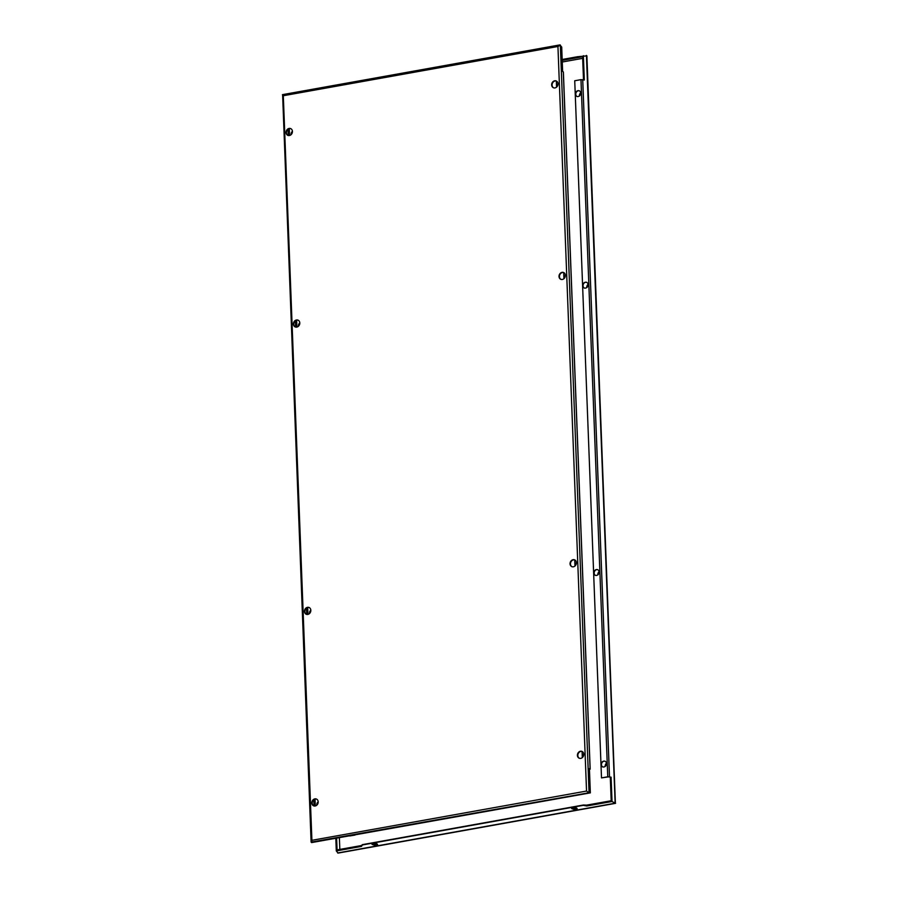 <?xml version="1.0" encoding="UTF-8"?>
<svg xmlns="http://www.w3.org/2000/svg" width="898" height="898" viewBox="0 0 898 898"><rect width="100%" height="100%" fill="white"/><g stroke="black" fill="none" stroke-linecap="round" stroke-linejoin="round"><path stroke-width="1.35" d="M577.627 57.562L562.204 60.323L577.627 57.562L577.594 56.72L586.888 55.867L615.388 803.306M614.692 802.273C615.725 803.149 615.815 803.418 614.928 803.081M335.818 838.519L336.301 850.945L338.097 853.1L615.557 803.34M605.151 766.522A3.671 3.109 111.7 0 1 605.14 766.421A3.671 3.109 111.7 0 1 606.476 763.177M606.52 763.749A3.671 3.109 -68.3 0 0 605.578 766.129M601.132 764.535A3.109 2.627 111.7 0 1 606.52 763.569A3.109 2.627 111.7 0 1 601.132 764.535M605.162 761.246A3.109 2.627 -68.3 0 0 602.872 767.015M586.753 287.629A3.671 3.109 111.7 0 1 586.742 287.528A3.671 3.109 111.7 0 1 588.078 284.284M588.123 284.857A3.671 3.109 -68.3 0 0 587.18 287.237M582.735 285.643A3.109 2.627 111.7 0 1 588.123 284.677A3.109 2.627 111.7 0 1 582.735 285.643M586.776 282.354A3.109 2.627 -68.3 0 0 584.475 288.123M597.787 574.956A3.671 3.109 111.7 0 1 597.787 574.855A3.671 3.109 111.7 0 1 599.123 571.611M599.157 572.194A3.671 3.109 -68.3 0 0 598.214 574.574M593.769 572.98A3.109 2.627 111.7 0 1 599.157 572.015A3.109 2.627 111.7 0 1 593.769 572.98M597.81 569.691A3.109 2.627 -68.3 0 0 595.52 575.45M579.39 96.064A3.671 3.109 111.7 0 1 579.39 95.963A3.671 3.109 111.7 0 1 580.725 92.718M580.77 93.302A3.671 3.109 -68.3 0 0 579.816 95.682M575.371 94.088A3.109 2.627 111.7 0 1 580.759 93.123A3.109 2.627 111.7 0 1 575.371 94.088M579.412 90.799A3.109 2.627 -68.3 0 0 577.122 96.557M576.864 808.234L577.167 808.75L575.068 809.715L571.656 808.604L573.755 807.639L576.864 808.234M572.026 808.065A2.267 0.561 177.8 0 0 575.001 808.121L575.988 807.942A2.267 0.561 177.8 0 0 576.258 807.897M372.389 843.862A2.267 0.561 177.8 0 0 375.375 843.918L376.352 843.75A2.267 0.561 177.8 0 0 376.621 843.693M375.431 845.523L372.019 844.401L374.118 843.435L377.227 844.041L377.542 844.547L375.431 845.523L375.375 843.918M337.659 852.965L615.152 803.205L612.032 801.499L586.776 805.989L586.742 805.147L583.419 805.012L362.388 844.648L361.456 845.546L337.076 849.901L336.627 838.373M342.048 849.878L342.015 849.037L361.456 845.546L361.479 846.387L336.301 850.945M606.251 802.531L606.217 801.69L586.742 805.147M612.032 801.499L611.089 777.163L610.292 777.309L611.19 800.735L586.675 805.136M562.271 62.007L582.667 58.348M562.215 60.391L582.611 56.731L583.498 79.832M583.374 55.687L584.317 80.023L580.972 79.641L574.731 80.764L601.503 777.904L608.99 776.792L610.292 777.309M586.776 805.989L583.318 805.338L362.433 844.951L361.479 846.387M606.217 802.509L606.184 801.667M562.182 59.481L577.571 56.72L577.605 57.562M611.089 777.163L607.755 776.781L601.503 777.904M339.826 849.407L339.377 837.879M282.612 94.694L311.112 842.133L588.92 792.777M282.443 94.66L559.903 44.9L561.699 47.055L562.631 71.391L563.327 72.132M316.567 799.108A3.671 3.109 -68.3 0 0 312.246 803.171A3.671 3.109 -68.3 0 0 313.862 805.921M311.819 803.003A3.671 3.109 111.7 0 1 316.365 799.018A3.671 3.109 111.7 0 1 318.195 801.869A3.671 3.109 111.7 0 1 313.649 805.854A3.671 3.109 111.7 0 1 311.819 803.003M318.184 802.318A3.109 2.627 -68.3 0 0 317.23 804.698M316.882 805.091A3.109 2.627 111.7 0 1 318.184 801.791M298.181 320.216A3.671 3.109 -68.3 0 0 293.848 324.279A3.671 3.109 -68.3 0 0 295.464 327.029M293.421 324.111A3.671 3.109 111.7 0 1 297.968 320.126A3.671 3.109 111.7 0 1 299.797 322.977A3.671 3.109 111.7 0 1 295.251 326.962A3.671 3.109 111.7 0 1 293.421 324.111M299.786 323.426A3.109 2.627 -68.3 0 0 298.843 325.806M298.484 326.199A3.109 2.627 111.7 0 1 299.786 322.898M309.215 607.553A3.671 3.109 -68.3 0 0 304.882 611.617A3.671 3.109 -68.3 0 0 306.499 614.367M304.467 611.448A3.671 3.109 111.7 0 1 309.002 607.463A3.671 3.109 111.7 0 1 310.831 610.303A3.671 3.109 111.7 0 1 306.285 614.288A3.671 3.109 111.7 0 1 304.467 611.448M310.82 610.763A3.109 2.627 -68.3 0 0 309.877 613.143M309.518 613.525A3.109 2.627 111.7 0 1 310.831 610.236M290.817 128.661A3.671 3.109 -68.3 0 0 286.484 132.724A3.671 3.109 -68.3 0 0 288.101 135.475M286.069 132.556A3.671 3.109 111.7 0 1 290.604 128.571A3.671 3.109 111.7 0 1 292.434 131.411A3.671 3.109 111.7 0 1 287.888 135.396A3.671 3.109 111.7 0 1 286.069 132.556M292.422 131.871A3.109 2.627 -68.3 0 0 291.48 134.251M291.12 134.633A3.109 2.627 111.7 0 1 292.434 131.344M582.162 751.48A3.671 3.109 -68.3 0 0 577.829 755.544A3.671 3.109 -68.3 0 0 579.457 758.294M577.414 755.375A3.671 3.109 111.7 0 1 581.96 751.39A3.671 3.109 111.7 0 1 583.779 754.23A3.671 3.109 111.7 0 1 579.232 758.226A3.671 3.109 111.7 0 1 577.414 755.375M583.779 754.69A3.109 2.627 -68.3 0 0 582.824 757.07M582.465 757.463A3.109 2.627 111.7 0 1 583.779 754.163M563.764 272.588A3.671 3.109 -68.3 0 0 559.432 276.651A3.671 3.109 -68.3 0 0 561.059 279.401M559.016 276.483A3.671 3.109 111.7 0 1 563.562 272.498A3.671 3.109 111.7 0 1 565.381 275.338A3.671 3.109 111.7 0 1 560.835 279.334A3.671 3.109 111.7 0 1 559.016 276.483M565.381 275.798A3.109 2.627 -68.3 0 0 564.427 278.178M564.067 278.571A3.109 2.627 111.7 0 1 565.381 275.271M574.81 559.925A3.671 3.109 -68.3 0 0 570.477 563.989A3.671 3.109 -68.3 0 0 572.093 566.739M570.05 563.821A3.671 3.109 111.7 0 1 574.597 559.836A3.671 3.109 111.7 0 1 576.426 562.676A3.671 3.109 111.7 0 1 571.88 566.66A3.671 3.109 111.7 0 1 570.05 563.821M576.415 563.136A3.109 2.627 -68.3 0 0 575.472 565.516M575.113 565.897A3.109 2.627 111.7 0 1 576.415 562.608M556.412 81.033A3.671 3.109 -68.3 0 0 552.079 85.097A3.671 3.109 -68.3 0 0 553.696 87.847M551.653 84.928A3.671 3.109 111.7 0 1 556.199 80.943A3.671 3.109 111.7 0 1 558.028 83.783A3.671 3.109 111.7 0 1 553.482 87.768A3.671 3.109 111.7 0 1 551.653 84.928M558.017 84.244A3.109 2.627 -68.3 0 0 557.074 86.623M556.715 87.005A3.109 2.627 111.7 0 1 558.017 83.716M349.805 835.948L354.991 835.084L349.805 835.948M551.271 799.68L554.627 799.287L551.271 799.68M589.447 769.496L590.166 769.171L589.414 768.531L590.345 792.867L589.066 792.822L560.341 45.035M311.584 842.582L590.345 792.867M582.319 757.586L582.084 751.458M574.956 566.032L574.72 559.903M563.922 278.694L563.686 272.565M556.558 87.14L556.333 81.011M288.067 129.267L288.314 135.531M295.431 320.822L295.666 327.085M306.465 608.159L306.712 614.423M313.829 799.714L314.064 805.977M315.31 805.955L315.052 799.097M307.958 614.4L307.688 607.542M296.912 327.063L296.654 320.204M289.56 135.508L289.291 128.65M314.165 806L313.918 799.647M306.802 614.445L306.566 608.092M295.768 327.108L295.521 320.754M288.404 135.553L288.168 129.2M283.072 94.919C282.185 94.582 282.275 94.851 283.308 95.727L557.939 46.483L560.408 45.192M589.122 792.811L586.529 791.071M557.939 46.483L586.54 791.059L311.909 840.315L283.308 95.727M311.92 840.315L311.797 842.537M615.152 803.205L586.428 55.418M575.988 807.942L576.045 809.547M575.001 808.121L575.068 809.715M376.352 843.75L376.408 845.344M609.495 776.792L582.712 79.653M607.755 776.781L580.972 79.641M590.098 769.07L563.315 71.93M590.166 769.171L563.383 72.031"/></g></svg>
